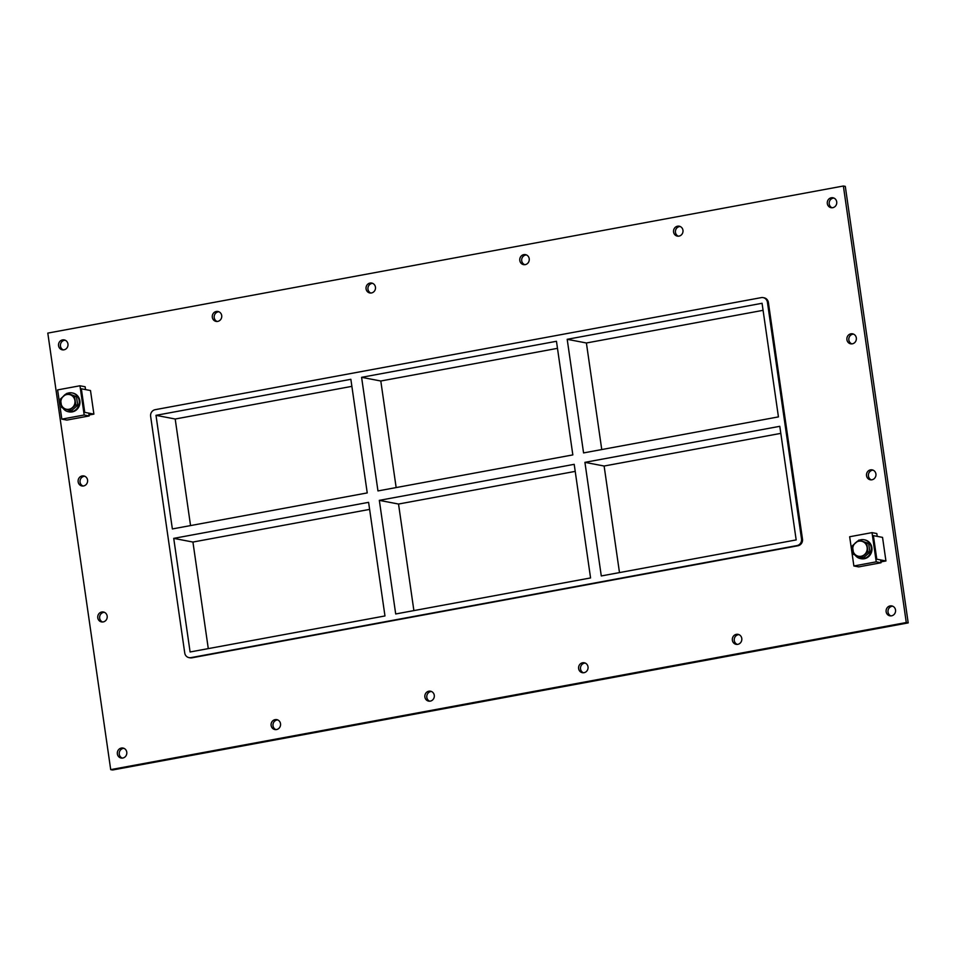 <?xml version="1.0" encoding="UTF-8"?>
<svg xmlns="http://www.w3.org/2000/svg" width="956" height="956" viewBox="0 0 956 956"><rect width="100%" height="100%" fill="white"/><g stroke="black" fill="none" stroke-linecap="round" stroke-linejoin="round"><path stroke-width="1.43" d="M892.725 606.212A5.031 4.732 -79.1 0 0 890.861 615.891M890.12 605.913A5.031 4.732 100.9 0 1 895.485 611.756A5.031 4.732 100.9 0 1 886.093 610.86A5.031 4.732 100.9 0 1 890.12 605.913M680.158 226.5A5.031 4.732 -79.1 0 0 678.294 236.18M677.553 226.202A5.031 4.732 100.9 0 1 682.919 232.045A5.031 4.732 100.9 0 1 673.526 231.137A5.031 4.732 100.9 0 1 677.553 226.202M738.964 634.641A5.031 4.732 -79.1 0 0 737.112 644.32M736.371 634.342A5.031 4.732 100.9 0 1 741.737 640.185A5.031 4.732 100.9 0 1 732.332 639.277A5.031 4.732 100.9 0 1 736.371 634.342M526.409 254.917A5.031 4.732 -79.1 0 0 524.545 264.597M523.804 254.631A5.031 4.732 100.9 0 1 529.17 260.474A5.031 4.732 100.9 0 1 519.765 259.566A5.031 4.732 100.9 0 1 523.804 254.631M585.215 663.07A5.031 4.732 -79.1 0 0 583.363 672.749M582.622 662.771A5.031 4.732 100.9 0 1 587.976 668.614A5.031 4.732 100.9 0 1 578.583 667.706A5.031 4.732 100.9 0 1 582.622 662.771M372.649 283.346A5.031 4.732 -79.1 0 0 370.797 293.026M370.056 283.06A5.031 4.732 100.9 0 1 375.409 288.891A5.031 4.732 100.9 0 1 366.017 287.995A5.031 4.732 100.9 0 1 370.056 283.06M431.467 691.499A5.031 4.732 -79.1 0 0 429.614 701.166M428.862 691.2A5.031 4.732 100.9 0 1 434.227 697.043A5.031 4.732 100.9 0 1 424.834 696.135A5.031 4.732 100.9 0 1 428.862 691.2M218.9 311.775A5.031 4.732 -79.1 0 0 217.048 321.455M216.295 311.477A5.031 4.732 100.9 0 1 221.661 317.32A5.031 4.732 100.9 0 1 212.268 316.424A5.031 4.732 100.9 0 1 216.295 311.477M277.718 719.916A5.031 4.732 -79.1 0 0 275.854 729.595M275.113 719.629A5.031 4.732 100.9 0 1 280.478 725.473A5.031 4.732 100.9 0 1 271.086 724.564A5.031 4.732 100.9 0 1 275.113 719.629M104.359 612.294A5.031 4.732 -79.1 0 0 102.507 621.974M101.754 612.007A5.031 4.732 100.9 0 1 107.12 617.851A5.031 4.732 100.9 0 1 97.727 616.943A5.031 4.732 100.9 0 1 101.754 612.007M873.115 470.161A5.031 4.732 -79.1 0 0 871.263 479.84M870.51 469.874A5.031 4.732 100.9 0 1 875.875 475.706A5.031 4.732 100.9 0 1 866.483 474.809A5.031 4.732 100.9 0 1 870.51 469.874M84.749 476.255A5.031 4.732 -79.1 0 0 82.897 485.935M82.156 475.957A5.031 4.732 100.9 0 1 87.522 481.8A5.031 4.732 100.9 0 1 78.117 480.892A5.031 4.732 100.9 0 1 82.156 475.957M853.517 334.122A5.031 4.732 -79.1 0 0 851.653 343.79M850.912 333.823A5.031 4.732 100.9 0 1 856.277 339.667A5.031 4.732 100.9 0 1 846.873 338.759A5.031 4.732 100.9 0 1 850.912 333.823M833.907 198.071A5.031 4.732 -79.1 0 0 832.055 207.751M831.302 197.773A5.031 4.732 100.9 0 1 836.667 203.616A5.031 4.732 100.9 0 1 827.275 202.708A5.031 4.732 100.9 0 1 831.302 197.773M123.957 748.345A5.031 4.732 -79.1 0 0 122.105 758.024M121.364 748.058A5.031 4.732 100.9 0 1 126.73 753.89A5.031 4.732 100.9 0 1 117.325 752.993A5.031 4.732 100.9 0 1 121.364 748.058M65.151 340.205A5.031 4.732 -79.1 0 0 63.287 349.884M62.546 339.906A5.031 4.732 100.9 0 1 67.912 345.749A5.031 4.732 100.9 0 1 58.519 344.841A5.031 4.732 100.9 0 1 62.546 339.906M361.595 377.321L556.464 341.292L572.835 454.901L377.967 490.93L361.595 377.321L380.799 381.002L396.154 487.572M155.995 415.334L172.367 528.943L367.235 492.914L350.864 379.305L155.995 415.334L175.199 419.015L190.555 525.585M173.729 538.371L190.101 651.98L384.969 615.951L368.598 502.342L173.729 538.371L192.933 542.052L208.289 648.622M379.329 500.358L395.7 613.967L590.569 577.938L574.197 464.329L379.329 500.358L398.533 504.039L413.888 610.609M557.479 348.343L380.799 381.002M351.88 386.355L175.199 419.015M369.614 509.393L192.933 542.052M575.213 471.38L398.533 504.039M567.195 339.308L762.063 303.279L778.435 416.888L583.566 452.917L567.195 339.308L586.398 342.989L601.754 449.559M584.917 462.346L601.288 575.954L796.169 539.925L779.797 426.316L584.917 462.346L604.12 466.026L619.488 572.596M763.079 310.33L586.398 342.989M780.813 433.367L604.12 466.026M843.371 186.014L845.295 186.372L908.2 622.894L112.629 769.986L110.705 769.628L47.8 333.106L843.371 186.014L906.276 622.535L110.705 769.628M191.869 657.824L190.913 657.644A5.76 5.413 100.9 0 1 189.013 657.632L189.969 657.824A5.76 5.413 -79.1 0 0 191.869 657.824L797.937 545.768A5.76 5.413 -79.1 0 0 802.49 539.124L768.385 302.478A5.76 5.413 -79.1 0 0 764.107 297.818L763.151 297.627A5.76 5.413 100.9 0 1 767.429 302.287L768.385 302.478M906.276 622.535L908.2 622.894M189.013 657.632A5.76 5.413 100.9 0 1 184.735 652.972L150.63 416.326A5.76 5.413 100.9 0 1 155.183 409.682L761.251 297.627A5.76 5.413 100.9 0 1 763.151 297.627M802.49 539.124L801.522 538.933L767.429 302.287M801.522 538.933A5.76 5.413 100.9 0 1 796.981 545.589L797.937 545.768M190.913 657.644L796.981 545.589M89.159 415.956L88.753 413.123L84.737 412.359L81.344 388.793L85.538 389.594L85.132 386.762L79.969 385.77L57.623 389.905L61.829 419.134L84.176 415L89.159 415.956L66.812 420.09L61.829 419.134M79.969 385.77L84.176 415M881.026 562.761L880.619 559.941L876.783 559.2L873.39 535.635L877.226 536.364L876.819 533.544L872.015 532.623L876.234 561.841L881.026 562.761L858.679 566.896L853.875 565.976L876.234 561.841M853.875 565.976L849.669 536.746L872.015 532.623M62.833 407.973A9.596 9.022 -79.1 0 0 79.121 404.03A9.596 9.022 -79.1 0 0 67.183 393.406M66.215 393.872A9.596 9.022 -79.1 0 0 63.646 395.975M72.07 392.916L72.704 393.036A9.596 9.022 100.9 0 1 79.766 404.149A9.596 9.022 100.9 0 1 69.095 411.881L68.45 411.749M855.011 554.994A9.596 9.022 -79.1 0 0 871.167 550.871A9.596 9.022 -79.1 0 0 859.456 540.164M857.245 541.371A9.596 9.022 -79.1 0 0 856.648 541.849M864.116 539.758L864.75 539.877A9.596 9.022 100.9 0 1 871.812 550.991A9.596 9.022 100.9 0 1 861.141 558.722L860.508 558.591M75.775 404.902L69.358 410.494L71.306 410.865L77.723 405.284L76.492 396.704L68.832 393.729L74.544 396.334L75.775 404.902L77.723 405.284M69.358 410.494L61.71 407.507L60.467 398.939L66.884 393.358M74.544 396.334L76.492 396.704M74.927 400.588A7.517 7.074 100.9 0 1 67.135 409.359A7.517 7.074 100.9 0 1 61.327 399.309A7.517 7.074 100.9 0 1 74.927 400.588M857.305 555.902L853.672 554.444L852.417 545.733L858.942 540.056L866.722 543.092L867.976 551.803L861.452 557.479L857.305 555.902A7.672 7.218 100.9 0 1 852.824 550.082M867.976 551.803L869.9 552.174L863.376 557.85L861.452 557.479M869.9 552.174L868.645 543.462L866.722 543.092M868.645 543.462L858.942 540.056M867.128 547.441A7.672 7.218 100.9 0 1 864.511 554.576M862.635 541.55A7.672 7.218 100.9 0 1 867.116 547.37M855.477 542.829A7.672 7.218 100.9 0 1 862.575 541.526M864.463 554.623A7.672 7.218 100.9 0 1 857.365 555.926M852.812 550.011A7.672 7.218 100.9 0 1 855.429 542.877M885.937 560.957L876.783 559.2L873.39 535.635L882.543 537.392L885.937 560.957L880.906 561.889M93.891 414.115L84.737 412.359L81.344 388.793L90.497 390.538L93.891 414.115L89.016 415.012"/></g></svg>
